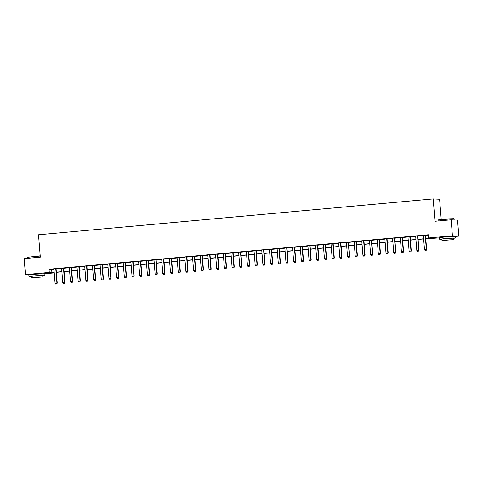 <?xml version="1.0" encoding="UTF-8"?>
<svg xmlns="http://www.w3.org/2000/svg" width="483" height="483" viewBox="0 0 483 483"><rect width="100%" height="100%" fill="white"/><g stroke="black" fill="none" stroke-linecap="round" stroke-linejoin="round"><path stroke-width="0.72" d="M32.246 274.465L41.369 273.734M442.929 237.141L452.052 236.404M441.214 219.282L439.602 199.244L433.185 198.905L38.513 234.774L40.312 257.149L24.15 258.616L25.436 274.598L49.296 272.43L54.199 272.358M433.185 198.905L434.984 221.274L451.146 219.807L457.564 220.145L458.85 236.127L455.511 236.429M439.53 237.884L425.801 238.759M54.247 272.901L44.828 273.752M425.783 238.584L431.174 238.095L428.572 237.956L428.318 234.762L49.037 269.23L53.939 269.158M56.113 268.965L61.637 268.463M63.804 268.264L69.335 267.763M71.502 267.564L77.026 267.063M79.2 266.864L84.724 266.362M86.898 266.163L92.422 265.662M94.59 265.463L100.12 264.962M102.287 264.769L107.812 264.261M109.985 264.068L115.509 263.567M117.683 263.368L123.207 262.867M125.381 262.667L130.905 262.166M133.073 261.967L138.603 261.466M140.77 261.267L146.295 260.766M148.468 260.566L153.992 260.065M156.166 259.872L161.69 259.365M163.858 259.172L169.388 258.665M171.556 258.471L177.08 257.97M179.253 257.771L184.778 257.27M186.951 257.071L192.476 256.57M194.649 256.37L200.173 255.869M202.341 255.67L207.865 255.169M210.039 254.97L215.563 254.469M217.736 254.275L223.261 253.768M225.434 253.575L230.959 253.074M233.126 252.875L238.656 252.374M240.824 252.174L246.348 251.673M248.522 251.474L254.046 250.973M256.219 250.774L261.744 250.272M263.911 250.073L269.442 249.572M271.609 249.379L277.133 248.872M279.307 248.679L284.831 248.177M287.005 247.978L292.529 247.477M294.702 247.278L300.227 246.777M302.394 246.578L307.925 246.076M310.092 245.877L315.616 245.376M317.79 245.177L323.314 244.676M325.488 244.483L331.012 243.975M333.179 243.782L338.71 243.275M340.877 243.082L346.402 242.581M348.575 242.381L354.099 241.88M356.273 241.681L361.797 241.18M363.965 240.981L369.495 240.48M371.662 240.28L377.187 239.779M379.36 239.586L384.885 239.079M387.058 238.886L392.582 238.379M394.756 238.185L400.28 237.684M402.448 237.485L407.978 236.984M410.145 236.785L415.67 236.284M417.843 236.084L423.368 235.583M425.541 235.384L428.349 235.13M425.577 235.191L423.307 235.396M417.88 235.891L415.609 236.096M410.182 236.592L407.912 236.797M402.49 237.286L400.214 237.497M394.792 237.986L392.522 238.191M387.094 238.687L384.824 238.892M379.397 239.387L377.126 239.592M371.705 240.087L369.429 240.292M364.007 240.788L361.737 240.993M356.309 241.488L354.039 241.693M348.611 242.182L346.341 242.394M340.92 242.883L338.643 243.094M333.222 243.583L330.952 243.788M325.524 244.283L323.254 244.489M317.826 244.984L315.556 245.189M310.128 245.684L307.858 245.889M302.436 246.384L300.16 246.59M294.739 247.079L292.469 247.29M287.041 247.779L284.771 247.99M279.343 248.479L277.073 248.685M271.651 249.18L269.375 249.385M263.953 249.88L261.683 250.085M256.256 250.58L253.986 250.786M248.558 251.281L246.288 251.486M240.866 251.981L238.59 252.186M233.168 252.675L230.892 252.887M225.47 253.376L223.2 253.581M217.773 254.076L215.503 254.281M210.075 254.776L207.805 254.982M202.383 255.477L200.107 255.682M194.685 256.177L192.415 256.382M186.987 256.878L184.717 257.083M179.29 257.572L177.019 257.783M171.598 258.272L169.322 258.477M163.9 258.973L161.63 259.178M156.202 259.673L153.932 259.878M148.504 260.373L146.234 260.579M140.813 261.074L138.536 261.279M133.115 261.774L130.839 261.979M125.417 262.468L123.147 262.68M117.719 263.169L115.449 263.38M110.021 263.869L107.751 264.074M102.33 264.569L100.053 264.775M94.632 265.27L92.362 265.475M86.934 265.97L84.664 266.175M79.236 266.67L76.966 266.876M71.544 267.365L69.268 267.576M63.847 268.065L61.576 268.276M56.149 268.765L53.879 268.971M451.146 219.807L452.432 235.789L458.85 236.127M29.511 274.809L25.436 274.598M49.037 269.23L49.296 272.43M428.572 237.956L452.432 235.789M56.354 272.158L61.896 271.657M64.052 271.458L69.594 270.957M71.75 270.764L77.292 270.257M79.447 270.063L84.984 269.556M87.145 269.363L92.682 268.856M94.837 268.663L100.379 268.162M102.535 267.962L108.077 267.461M110.233 267.262L115.775 266.761M117.93 266.562L123.467 266.061M125.622 265.867L131.165 265.36M133.32 265.167L138.863 264.66M141.018 264.467L146.56 263.959M148.716 263.766L154.252 263.265M156.407 263.066L161.95 262.565M164.105 262.366L169.648 261.864M171.803 261.665L177.346 261.164M179.501 260.965L185.037 260.464M187.199 260.271L192.735 259.763M194.891 259.57L200.433 259.063M202.588 258.87L208.131 258.363M210.286 258.17L215.829 257.668M217.984 257.469L223.52 256.968M225.676 256.769L231.218 256.268M233.374 256.068L238.916 255.567M241.071 255.374L246.614 254.867M248.769 254.674L254.306 254.167M256.461 253.973L262.003 253.466M264.159 253.273L269.701 252.772M271.857 252.573L277.399 252.072M279.554 251.872L285.097 251.371M287.252 251.172L292.789 250.671M294.944 250.478L300.486 249.971M302.642 249.777L308.184 249.27M310.34 249.077L315.882 248.57M318.037 248.377L323.574 247.876M325.729 247.676L331.272 247.175M333.427 246.976L338.969 246.475M341.125 246.276L346.667 245.775M348.823 245.575L354.359 245.074M356.514 244.881L362.057 244.374M364.212 244.181L369.755 243.674M371.91 243.48L377.452 242.973M379.608 242.78L385.15 242.279M387.306 242.08L392.842 241.578M394.997 241.379L400.54 240.878M402.695 240.679L408.238 240.178M410.393 239.985L415.935 239.477M418.091 239.284L423.627 238.777M54.217 272.527L53.112 272.629L54.229 272.69M423.645 238.952L418.103 239.453M415.948 239.653L410.405 240.154M408.25 240.353L402.707 240.854M400.552 241.053L395.016 241.554M392.86 241.748L387.318 242.255M385.162 242.448L379.62 242.955M377.465 243.148L371.922 243.655M369.767 243.849L364.23 244.35M362.075 244.549L356.532 245.05M354.377 245.249L348.835 245.75M346.679 245.95L341.137 246.451M338.981 246.644L333.439 247.151M331.284 247.344L325.747 247.851M323.592 248.045L318.049 248.552M315.894 248.745L310.352 249.246M308.196 249.445L302.654 249.946M300.498 250.146L294.962 250.647M292.807 250.846L287.264 251.347M285.109 251.54L279.566 252.048M277.411 252.241L271.869 252.748M269.713 252.941L264.177 253.448M262.015 253.641L256.479 254.143M254.324 254.342L248.781 254.843M246.626 255.042L241.083 255.543M238.928 255.742L233.386 256.244M231.23 256.443L225.694 256.944M223.538 257.137L217.996 257.644M215.841 257.837L210.298 258.345M208.143 258.538L202.6 259.045M200.445 259.238L194.909 259.739M192.753 259.939L187.211 260.44M185.055 260.639L179.513 261.14M177.358 261.339L171.815 261.84M169.66 262.034L164.123 262.541M161.962 262.734L156.426 263.241M154.27 263.434L148.728 263.941M146.572 264.135L141.03 264.636M138.875 264.835L133.332 265.336M131.177 265.535L125.64 266.036M123.485 266.236L117.943 266.737M115.787 266.93L110.245 267.437M108.089 267.63L102.547 268.137M100.392 268.331L94.855 268.838M92.7 269.031L87.157 269.532M85.002 269.731L79.46 270.232M77.304 270.432L71.762 270.933M69.606 271.132L64.07 271.633M61.909 271.826L56.372 272.334M51.639 269.369L51.898 272.563M425.167 250.514L426.145 250.436L425.167 250.514L424.509 249.723L423.38 235.656A0.64 0.616 -87 0 0 423.331 235.469L423.283 235.336M425.269 235.155L425.239 235.293A0.64 0.616 -87 0 0 425.227 235.493L426.356 249.554L426.67 249.572L426.145 250.436M425.589 235.124L425.553 235.312A0.64 0.616 -87 0 0 425.535 235.505L426.67 249.572M424.509 249.723L426.356 249.554L426.091 250.436M417.475 251.214L418.447 251.136L417.475 251.214L416.811 250.423L415.682 236.356A0.64 0.616 -87 0 0 415.64 236.169L415.585 236.036M417.572 235.855L417.541 235.994A0.64 0.616 -87 0 0 417.529 236.187L418.658 250.254L418.972 250.266L418.447 251.136M417.898 235.825L417.855 236.012A0.64 0.616 -87 0 0 417.843 236.205L418.972 250.266M416.811 250.423L418.658 250.254L418.399 251.13M409.777 251.915L410.749 251.836L409.777 251.915L409.119 251.118L407.984 237.056A0.64 0.616 -87 0 0 407.942 236.863L407.887 236.736M409.874 236.555L409.844 236.694A0.64 0.616 -87 0 0 409.832 236.887L410.967 250.955L411.275 250.967L410.749 251.836M410.2 236.525L410.158 236.712A0.64 0.616 -87 0 0 410.145 236.905L411.275 250.967M409.119 251.118L410.967 250.955L410.701 251.83M402.079 252.615L403.057 252.537L402.079 252.615L401.421 251.818L400.286 237.757A0.64 0.616 -87 0 0 400.244 237.564L400.19 237.437M402.182 237.256L402.152 237.394A0.64 0.616 -87 0 0 402.134 237.588L403.269 251.649L403.583 251.667L403.057 252.537M402.502 237.225L402.46 237.407A0.64 0.616 -87 0 0 402.448 237.606L403.583 251.667M401.421 251.818L403.269 251.649L403.003 252.531M394.382 253.315L395.36 253.231L394.382 253.315L393.723 252.518L392.594 238.457A0.64 0.616 -87 0 0 392.546 238.264L392.498 238.137M394.484 237.956L394.454 238.095A0.64 0.616 -87 0 0 394.442 238.288L395.571 252.349L395.885 252.368L395.36 253.231M394.804 237.926L394.768 238.107A0.64 0.616 -87 0 0 394.75 238.306L395.885 252.368M393.723 252.518L395.571 252.349L395.305 253.231M438.093 219.94L443.955 219.01L454.074 218.66L438.093 219.94L438.172 220.985M454.183 219.964L454.074 218.66M453.41 238.361L455.632 237.974L452.456 237.992L445.471 238.499L439.645 239.26L441.897 239.284M455.632 237.974L455.505 236.374L445.344 236.905L439.512 237.66L439.645 239.26M441.999 240.552L441.879 239.079L446.075 238.536L453.392 238.155L453.513 239.622L441.999 240.552L453.513 239.622M446.751 240.033L451.466 239.785L446.751 240.033M40.222 256.014L27.41 257.27L40.204 255.827M42.727 275.684L44.955 275.298L41.773 275.316L34.788 275.829L28.962 276.584L31.214 276.614M44.955 275.298L44.822 273.698L34.661 274.229L28.829 274.99L28.962 276.584M31.317 277.876L31.202 276.403L35.398 275.859L42.715 275.479L42.83 276.946L31.317 277.876L42.83 276.946M36.068 277.357L40.783 277.115L36.068 277.357M27.41 257.27L27.489 258.314M386.684 254.016L387.662 253.931L386.684 254.016L386.026 253.219L384.897 239.157A0.64 0.616 -87 0 0 384.854 238.964L384.8 238.831M386.786 238.65L386.756 238.789A0.64 0.616 -87 0 0 386.744 238.988L387.873 253.05L388.187 253.068L387.662 253.931M387.106 238.626L387.07 238.807A0.64 0.616 -87 0 0 387.058 239.007L388.187 253.068M386.026 253.219L387.873 253.05L387.608 253.931M378.992 254.716L379.964 254.632L378.992 254.716L378.334 253.919L377.199 239.858A0.64 0.616 -87 0 0 377.157 239.665L377.102 239.532M379.089 239.351L379.058 239.49A0.64 0.616 -87 0 0 379.046 239.689L380.181 253.75L380.489 253.768L379.964 254.632M379.415 239.32L379.372 239.508A0.64 0.616 -87 0 0 379.36 239.701L380.489 253.768M378.334 253.919L380.181 253.75L379.916 254.632M371.294 255.416L372.266 255.332L371.294 255.416L370.636 254.619L369.501 240.552A0.64 0.616 -87 0 0 369.459 240.365L369.404 240.232M371.397 240.051L371.367 240.19A0.64 0.616 -87 0 0 371.349 240.389L372.484 254.45L372.791 254.469L372.266 255.332M371.717 240.021L371.675 240.208A0.64 0.616 -87 0 0 371.662 240.401L372.791 254.469M370.636 254.619L372.484 254.45L372.218 255.332M363.596 256.111L364.574 256.032L363.596 256.111L362.938 255.32L361.809 241.252A0.64 0.616 -87 0 0 361.761 241.065L361.713 240.932M363.699 240.751L363.669 240.89A0.64 0.616 -87 0 0 363.657 241.083L364.786 255.151L365.1 255.163L364.574 256.032M364.019 240.721L363.977 240.908A0.64 0.616 -87 0 0 363.965 241.102L365.1 255.163M362.938 255.32L364.786 255.151L364.52 256.026M355.899 256.811L356.877 256.733L355.899 256.811L355.24 256.014L354.111 241.953A0.64 0.616 -87 0 0 354.063 241.766L354.015 241.633M356.001 241.452L355.971 241.591A0.64 0.616 -87 0 0 355.959 241.784L357.088 255.851L357.402 255.863L356.877 256.733M356.321 241.422L356.285 241.609A0.64 0.616 -87 0 0 356.273 241.802L357.402 255.863M355.24 256.014L357.088 255.851L356.822 256.727M348.207 257.511L349.179 257.433L348.207 257.511L347.543 256.714L346.414 242.653A0.64 0.616 -87 0 0 346.371 242.46L346.317 242.333M348.303 242.152L348.273 242.291A0.64 0.616 -87 0 0 348.261 242.484L349.39 256.545L349.704 256.564L349.179 257.433M348.629 242.122L348.587 242.303A0.64 0.616 -87 0 0 348.575 242.502L349.704 256.564M347.543 256.714L349.39 256.545L349.131 257.427M340.509 258.212L341.481 258.133L340.509 258.212L339.851 257.415L338.716 243.354A0.64 0.616 -87 0 0 338.674 243.16L338.619 243.034M340.612 242.852L340.575 242.991A0.64 0.616 -87 0 0 340.563 243.184L341.698 257.246L342.006 257.264L341.481 258.133M340.932 242.822L340.889 243.003A0.64 0.616 -87 0 0 340.877 243.203L342.006 257.264M339.851 257.415L341.698 257.246L341.433 258.127M332.811 258.912L333.789 258.828L332.811 258.912L332.153 258.115L331.024 244.054A0.64 0.616 -87 0 0 330.976 243.861L330.927 243.728M332.914 243.553L332.884 243.686A0.64 0.616 -87 0 0 332.865 243.885L334.001 257.946L334.314 257.964L333.789 258.828M333.234 243.523L333.192 243.704A0.64 0.616 -87 0 0 333.179 243.903L334.314 257.964M332.153 258.115L334.001 257.946L333.735 258.828M325.113 259.613L326.091 259.528L325.113 259.613L324.455 258.816L323.326 244.754A0.64 0.616 -87 0 0 323.278 244.561L323.23 244.428M325.216 244.247L325.186 244.386A0.64 0.616 -87 0 0 325.174 244.585L326.303 258.647L326.617 258.665L326.091 259.528M325.536 244.223L325.5 244.404A0.64 0.616 -87 0 0 325.482 244.603L326.617 258.665M324.455 258.816L326.303 258.647L326.037 259.528M317.422 260.313L318.394 260.228L317.422 260.313L316.757 259.516L315.628 245.449A0.64 0.616 -87 0 0 315.586 245.261L315.532 245.129M317.518 244.947L317.488 245.086A0.64 0.616 -87 0 0 317.476 245.286L318.605 259.347L318.919 259.365L318.394 260.228M317.844 244.917L317.802 245.104A0.64 0.616 -87 0 0 317.79 245.298L318.919 259.365M316.757 259.516L318.605 259.347L318.339 260.228M309.724 261.007L310.696 260.929L309.724 261.007L309.066 260.216L307.931 246.149A0.64 0.616 -87 0 0 307.888 245.962L307.834 245.829M309.82 245.648L309.79 245.787A0.64 0.616 -87 0 0 309.778 245.986L310.913 260.047L311.221 260.059L310.696 260.929M310.146 245.618L310.104 245.805A0.64 0.616 -87 0 0 310.092 245.998L311.221 260.059M309.066 260.216L310.913 260.047L310.647 260.929M302.026 261.708L303.004 261.629L302.026 261.708L301.368 260.911L300.233 246.849A0.64 0.616 -87 0 0 300.191 246.662L300.136 246.529M302.129 246.348L302.098 246.487A0.64 0.616 -87 0 0 302.08 246.68L303.215 260.748L303.529 260.76L303.004 261.629M302.449 246.318L302.406 246.505A0.64 0.616 -87 0 0 302.394 246.698L303.529 260.76M301.368 260.911L303.215 260.748L302.95 261.623M294.328 262.408L295.306 262.329L294.328 262.408L293.67 261.611L292.541 247.55A0.64 0.616 -87 0 0 292.493 247.356L292.444 247.23M294.431 247.048L294.401 247.187A0.64 0.616 -87 0 0 294.389 247.381L295.518 261.448L295.831 261.46L295.306 262.329M294.751 247.018L294.715 247.199A0.64 0.616 -87 0 0 294.696 247.399L295.831 261.46M293.67 261.611L295.518 261.448L295.252 262.323M286.63 263.108L287.608 263.03L286.63 263.108L285.972 262.311L284.843 248.25A0.64 0.616 -87 0 0 284.801 248.057L284.747 247.93M286.733 247.749L286.703 247.888A0.64 0.616 -87 0 0 286.691 248.081L287.82 262.142L288.134 262.16L287.608 263.03M287.053 247.719L287.017 247.9A0.64 0.616 -87 0 0 287.005 248.099L288.134 262.16M285.972 262.311L287.82 262.142L287.554 263.024M278.939 263.809L279.911 263.724L278.939 263.809L278.28 263.012L277.145 248.95A0.64 0.616 -87 0 0 277.103 248.757L277.049 248.624M279.035 248.449L279.005 248.582A0.64 0.616 -87 0 0 278.993 248.781L280.122 262.843L280.436 262.861L279.911 263.724M279.361 248.419L279.319 248.6A0.64 0.616 -87 0 0 279.307 248.799L280.436 262.861M278.28 263.012L280.122 262.843L279.862 263.724M271.241 264.509L272.213 264.424L271.241 264.509L270.583 263.712L269.448 249.651A0.64 0.616 -87 0 0 269.405 249.457L269.351 249.325M271.343 249.143L271.313 249.282A0.64 0.616 -87 0 0 271.295 249.482L272.43 263.543L272.738 263.561L272.213 264.424M271.663 249.119L271.621 249.3A0.64 0.616 -87 0 0 271.609 249.5L272.738 263.561M270.583 263.712L272.43 263.543L272.164 264.424M263.543 265.209L264.521 265.125L263.543 265.209L262.885 264.412L261.756 250.351A0.64 0.616 -87 0 0 261.708 250.158L261.659 250.025M263.646 249.844L263.615 249.983A0.64 0.616 -87 0 0 263.603 250.182L264.732 264.243L265.046 264.261L264.521 265.125M263.966 249.814L263.923 250.001A0.64 0.616 -87 0 0 263.911 250.194L265.046 264.261M262.885 264.412L264.732 264.243L264.467 265.125M255.845 265.904L256.823 265.825L255.845 265.904L255.187 265.113L254.058 251.045A0.64 0.616 -87 0 0 254.01 250.858L253.961 250.725M255.948 250.544L255.918 250.683A0.64 0.616 -87 0 0 255.905 250.882L257.034 264.944L257.348 264.962L256.823 265.825M256.268 250.514L256.231 250.701A0.64 0.616 -87 0 0 256.213 250.894L257.348 264.962M255.187 265.113L257.034 264.944L256.769 265.825M248.153 266.604L249.125 266.525L248.153 266.604L247.489 265.807L246.36 251.746A0.64 0.616 -87 0 0 246.318 251.558L246.264 251.426M248.25 251.245L248.22 251.383A0.64 0.616 -87 0 0 248.208 251.577L249.337 265.644L249.651 265.656L249.125 266.525M248.576 251.214L248.534 251.401A0.64 0.616 -87 0 0 248.522 251.595L249.651 265.656M247.489 265.807L249.337 265.644L249.077 266.519M240.456 267.304L241.428 267.226L240.456 267.304L239.797 266.507L238.662 252.446A0.64 0.616 -87 0 0 238.62 252.253L238.566 252.126M240.552 251.945L240.522 252.084A0.64 0.616 -87 0 0 240.51 252.277L241.645 266.344L241.953 266.356L241.428 267.226M240.878 251.915L240.836 252.096A0.64 0.616 -87 0 0 240.824 252.295L241.953 266.356M239.797 266.507L241.645 266.344L241.379 267.22M232.758 268.005L233.736 267.926L232.758 268.005L232.1 267.208L230.971 253.146A0.64 0.616 -87 0 0 230.922 252.953L230.874 252.826M232.86 252.645L232.83 252.784A0.64 0.616 -87 0 0 232.812 252.977L233.947 267.039L234.261 267.057L233.736 267.926M233.18 252.615L233.138 252.796A0.64 0.616 -87 0 0 233.126 252.995L234.261 267.057M232.1 267.208L233.947 267.039L233.681 267.92M225.06 268.705L226.038 268.62L225.06 268.705L224.402 267.908L223.273 253.847A0.64 0.616 -87 0 0 223.224 253.653L223.176 253.527M225.163 253.346L225.132 253.478A0.64 0.616 -87 0 0 225.12 253.678L226.249 267.739L226.563 267.757L226.038 268.62M225.483 253.315L225.446 253.497A0.64 0.616 -87 0 0 225.428 253.696L226.563 267.757M224.402 267.908L226.249 267.739L225.984 268.62M217.362 269.405L218.34 269.321L217.362 269.405L216.704 268.608L215.575 254.547A0.64 0.616 -87 0 0 215.533 254.354L215.478 254.221M217.465 254.04L217.435 254.179A0.64 0.616 -87 0 0 217.422 254.378L218.551 268.439L218.865 268.457L218.34 269.321M217.791 254.016L217.748 254.197A0.64 0.616 -87 0 0 217.736 254.396L218.865 268.457M216.704 268.608L218.551 268.439L218.286 269.321M209.67 270.106L210.642 270.021L209.67 270.106L209.012 269.309L207.877 255.247A0.64 0.616 -87 0 0 207.835 255.054L207.781 254.921M209.767 254.74L209.737 254.879A0.64 0.616 -87 0 0 209.725 255.078L210.86 269.14L211.168 269.158L210.642 270.021M210.093 254.71L210.051 254.897A0.64 0.616 -87 0 0 210.039 255.09L211.168 269.158M209.012 269.309L210.86 269.14L210.594 270.021M201.972 270.8L202.951 270.721L201.972 270.8L201.314 270.009L200.179 255.942A0.64 0.616 -87 0 0 200.137 255.755L200.083 255.622M202.075 255.441L202.045 255.579A0.64 0.616 -87 0 0 202.027 255.779L203.162 269.84L203.47 269.858L202.951 270.721M202.395 255.41L202.353 255.598A0.64 0.616 -87 0 0 202.341 255.791L203.47 269.858M201.314 270.009L203.162 269.84L202.896 270.721M194.275 271.5L195.253 271.422L194.275 271.5L193.617 270.709L192.488 256.642A0.64 0.616 -87 0 0 192.439 256.455L192.391 256.322M194.377 256.141L194.347 256.28A0.64 0.616 -87 0 0 194.335 256.473L195.464 270.54L195.778 270.552L195.253 271.422M194.697 256.111L194.661 256.298A0.64 0.616 -87 0 0 194.643 256.491L195.778 270.552M193.617 270.709L195.464 270.54L195.198 271.416M186.577 272.201L187.555 272.122L186.577 272.201L185.919 271.404L184.79 257.342A0.64 0.616 -87 0 0 184.748 257.149L184.693 257.022M186.679 256.841L186.649 256.98A0.64 0.616 -87 0 0 186.637 257.173L187.766 271.241L188.08 271.253L187.555 272.122M186.999 256.811L186.963 256.998A0.64 0.616 -87 0 0 186.951 257.191L188.08 271.253M185.919 271.404L187.766 271.241L187.501 272.116M178.885 272.901L179.857 272.823L178.885 272.901L178.227 272.104L177.092 258.043A0.64 0.616 -87 0 0 177.05 257.85L176.995 257.723M178.982 257.542L178.951 257.68A0.64 0.616 -87 0 0 178.939 257.874L180.068 271.935L180.382 271.953L179.857 272.823M179.308 257.511L179.265 257.693A0.64 0.616 -87 0 0 179.253 257.892L180.382 271.953M178.227 272.104L180.068 271.935L179.809 272.817M171.187 273.601L172.159 273.517L171.187 273.601L170.529 272.804L169.394 258.743A0.64 0.616 -87 0 0 169.352 258.55L169.298 258.423M171.29 258.242L171.26 258.381A0.64 0.616 -87 0 0 171.242 258.574L172.377 272.635L172.685 272.654L172.159 273.517M171.61 258.212L171.568 258.393A0.64 0.616 -87 0 0 171.556 258.592L172.685 272.654M170.529 272.804L172.377 272.635L172.111 273.517M163.489 274.302L164.468 274.217L163.489 274.302L162.831 273.505L161.702 259.443A0.64 0.616 -87 0 0 161.654 259.25L161.606 259.117M163.592 258.936L163.562 259.075A0.64 0.616 -87 0 0 163.55 259.274L164.679 273.336L164.993 273.354L164.468 274.217M163.912 258.912L163.87 259.093A0.64 0.616 -87 0 0 163.858 259.293L164.993 273.354M162.831 273.505L164.679 273.336L164.413 274.217M155.792 275.002L156.77 274.918L155.792 275.002L155.134 274.205L154.005 260.144A0.64 0.616 -87 0 0 153.956 259.951L153.908 259.818M155.894 259.637L155.864 259.776A0.64 0.616 -87 0 0 155.852 259.975L156.981 274.036L157.295 274.054L156.77 274.918M156.214 259.606L156.178 259.794A0.64 0.616 -87 0 0 156.16 259.987L157.295 274.054M155.134 274.205L156.981 274.036L156.715 274.918M148.1 275.702L149.072 275.618L148.1 275.702L147.436 274.905L146.307 260.838A0.64 0.616 -87 0 0 146.264 260.651L146.21 260.518M148.196 260.337L148.166 260.476A0.64 0.616 -87 0 0 148.154 260.675L149.283 274.736L149.597 274.755L149.072 275.618M148.523 260.307L148.48 260.494A0.64 0.616 -87 0 0 148.468 260.687L149.597 274.755M147.436 274.905L149.283 274.736L149.024 275.618M140.402 276.397L141.374 276.318L140.402 276.397L139.744 275.606L138.609 261.538A0.64 0.616 -87 0 0 138.567 261.351L138.512 261.218M140.499 261.037L140.468 261.176A0.64 0.616 -87 0 0 140.456 261.369L141.591 275.437L141.899 275.449L141.374 276.318M140.825 261.007L140.782 261.194A0.64 0.616 -87 0 0 140.77 261.388L141.899 275.449M139.744 275.606L141.591 275.437L141.326 276.312M132.704 277.097L133.682 277.019L132.704 277.097L132.046 276.3L130.911 262.239A0.64 0.616 -87 0 0 130.869 262.052L130.821 261.919M132.807 261.738L132.777 261.877A0.64 0.616 -87 0 0 132.759 262.07L133.894 276.137L134.208 276.149L133.682 277.019M133.127 261.708L133.085 261.895A0.64 0.616 -87 0 0 133.073 262.088L134.208 276.149M132.046 276.3L133.894 276.137L133.628 277.013M125.006 277.797L125.985 277.719L125.006 277.797L124.348 277L123.219 262.939A0.64 0.616 -87 0 0 123.171 262.746L123.123 262.619M125.109 262.438L125.079 262.577A0.64 0.616 -87 0 0 125.067 262.77L126.196 276.831L126.51 276.85L125.985 277.719M125.429 262.408L125.393 262.589A0.64 0.616 -87 0 0 125.375 262.788L126.51 276.85M124.348 277L126.196 276.831L125.93 277.713M117.309 278.498L118.287 278.419L117.309 278.498L116.651 277.701L115.522 263.64A0.64 0.616 -87 0 0 115.479 263.446L115.425 263.32M117.411 263.138L117.381 263.277A0.64 0.616 -87 0 0 117.369 263.47L118.498 277.532L118.812 277.55L118.287 278.419M117.737 263.108L117.695 263.289A0.64 0.616 -87 0 0 117.683 263.489L118.812 277.55M116.651 277.701L118.498 277.532L118.232 278.413M109.617 279.198L110.589 279.114L109.617 279.198L108.959 278.401L107.824 264.34A0.64 0.616 -87 0 0 107.781 264.147L107.727 264.014M109.713 263.839L109.683 263.972A0.64 0.616 -87 0 0 109.671 264.171L110.806 278.232L111.114 278.25L110.589 279.114M110.039 263.809L109.997 263.99A0.64 0.616 -87 0 0 109.985 264.189L111.114 278.25M108.959 278.401L110.806 278.232L110.541 279.114M101.919 279.899L102.897 279.814L101.919 279.899L101.261 279.102L100.126 265.04A0.64 0.616 -87 0 0 100.084 264.847L100.029 264.714M102.022 264.533L101.991 264.672A0.64 0.616 -87 0 0 101.973 264.871L103.108 278.933L103.416 278.951L102.897 279.814M102.342 264.509L102.299 264.69A0.64 0.616 -87 0 0 102.287 264.889L103.416 278.951M101.261 279.102L103.108 278.933L102.843 279.814M94.221 280.599L95.199 280.514L94.221 280.599L93.563 279.802L92.434 265.735A0.64 0.616 -87 0 0 92.386 265.547L92.338 265.415M94.324 265.233L94.294 265.372A0.64 0.616 -87 0 0 94.282 265.572L95.411 279.633L95.725 279.651L95.199 280.514M94.644 265.203L94.608 265.39A0.64 0.616 -87 0 0 94.59 265.584L95.725 279.651M93.563 279.802L95.411 279.633L95.145 280.514M86.523 281.293L87.501 281.215L86.523 281.293L85.865 280.502L84.736 266.435A0.64 0.616 -87 0 0 84.688 266.248L84.64 266.115M86.626 265.934L86.596 266.073A0.64 0.616 -87 0 0 86.584 266.272L87.713 280.333L88.027 280.351L87.501 281.215M86.946 265.904L86.91 266.091A0.64 0.616 -87 0 0 86.898 266.284L88.027 280.351M85.865 280.502L87.713 280.333L87.447 281.215M78.832 281.994L79.804 281.915L78.832 281.994L78.174 281.197L77.038 267.135A0.64 0.616 -87 0 0 76.996 266.948L76.942 266.815M78.928 266.634L78.898 266.773A0.64 0.616 -87 0 0 78.886 266.966L80.015 281.034L80.329 281.046L79.804 281.915M79.254 266.604L79.212 266.791A0.64 0.616 -87 0 0 79.2 266.984L80.329 281.046M78.174 281.197L80.015 281.034L79.755 281.909M71.134 282.694L72.106 282.615L71.134 282.694L70.476 281.897L69.341 267.836A0.64 0.616 -87 0 0 69.298 267.642L69.244 267.516M71.236 267.334L71.2 267.473A0.64 0.616 -87 0 0 71.188 267.667L72.323 281.734L72.631 281.746L72.106 282.615M71.556 267.304L71.514 267.485A0.64 0.616 -87 0 0 71.502 267.685L72.631 281.746M70.476 281.897L72.323 281.734L72.058 282.609M63.436 283.394L64.414 283.316L63.436 283.394L62.778 282.597L61.649 268.536A0.64 0.616 -87 0 0 61.601 268.343L61.552 268.216M63.539 268.035L63.508 268.174A0.64 0.616 -87 0 0 63.496 268.367L64.625 282.428L64.939 282.446L64.414 283.316M63.859 268.005L63.816 268.186A0.64 0.616 -87 0 0 63.804 268.385L64.939 282.446M62.778 282.597L64.625 282.428L64.36 283.31M55.738 284.095L56.716 284.01L55.738 284.095L55.08 283.298L53.951 269.236A0.64 0.616 -87 0 0 53.903 269.043L53.855 268.91M55.841 268.735L55.811 268.868A0.64 0.616 -87 0 0 55.799 269.067L56.928 283.129L57.242 283.147L56.716 284.01M56.161 268.705L56.125 268.886A0.64 0.616 -87 0 0 56.106 269.085L57.242 283.147M55.08 283.298L56.928 283.129L56.662 284.01M425.227 235.493L425.535 235.505M425.239 235.293L425.553 235.312M417.529 236.187L417.843 236.205M417.541 235.994L417.855 236.012M409.832 236.887L410.145 236.905M409.844 236.694L410.158 236.712M402.134 237.588L402.448 237.606M402.152 237.394L402.46 237.407M394.442 238.288L394.75 238.306M394.454 238.095L394.768 238.107M386.744 238.988L387.058 239.007M386.756 238.789L387.07 238.807M379.046 239.689L379.36 239.701M379.058 239.49L379.372 239.508M371.349 240.389L371.662 240.401M371.367 240.19L371.675 240.208M363.657 241.083L363.965 241.102M363.669 240.89L363.977 240.908M355.959 241.784L356.273 241.802M355.971 241.591L356.285 241.609M348.261 242.484L348.575 242.502M348.273 242.291L348.587 242.303M340.563 243.184L340.877 243.203M340.575 242.991L340.889 243.003M332.865 243.885L333.179 243.903M332.884 243.686L333.192 243.704M325.174 244.585L325.482 244.603M325.186 244.386L325.5 244.404M317.476 245.286L317.79 245.298M317.488 245.086L317.802 245.104M309.778 245.986L310.092 245.998M309.79 245.787L310.104 245.805M302.08 246.68L302.394 246.698M302.098 246.487L302.406 246.505M294.389 247.381L294.696 247.399M294.401 247.187L294.715 247.199M286.691 248.081L287.005 248.099M286.703 247.888L287.017 247.9M278.993 248.781L279.307 248.799M279.005 248.582L279.319 248.6M271.295 249.482L271.609 249.5M271.313 249.282L271.621 249.3M263.603 250.182L263.911 250.194M263.615 249.983L263.923 250.001M255.905 250.882L256.213 250.894M255.918 250.683L256.231 250.701M248.208 251.577L248.522 251.595M248.22 251.383L248.534 251.401M240.51 252.277L240.824 252.295M240.522 252.084L240.836 252.096M232.812 252.977L233.126 252.995M232.83 252.784L233.138 252.796M225.12 253.678L225.428 253.696M225.132 253.478L225.446 253.497M217.422 254.378L217.736 254.396M217.435 254.179L217.748 254.197M209.725 255.078L210.039 255.09M209.737 254.879L210.051 254.897M202.027 255.779L202.341 255.791M202.045 255.579L202.353 255.598M194.335 256.473L194.643 256.491M194.347 256.28L194.661 256.298M186.637 257.173L186.951 257.191M186.649 256.98L186.963 256.998M178.939 257.874L179.253 257.892M178.951 257.68L179.265 257.693M171.242 258.574L171.556 258.592M171.26 258.381L171.568 258.393M163.55 259.274L163.858 259.293M163.562 259.075L163.87 259.093M155.852 259.975L156.16 259.987M155.864 259.776L156.178 259.794M148.154 260.675L148.468 260.687M148.166 260.476L148.48 260.494M140.456 261.369L140.77 261.388M140.468 261.176L140.782 261.194M132.759 262.07L133.073 262.088M132.777 261.877L133.085 261.895M125.067 262.77L125.375 262.788M125.079 262.577L125.393 262.589M117.369 263.47L117.683 263.489M117.381 263.277L117.695 263.289M109.671 264.171L109.985 264.189M109.683 263.972L109.997 263.99M101.973 264.871L102.287 264.889M101.991 264.672L102.299 264.69M94.282 265.572L94.59 265.584M94.294 265.372L94.608 265.39M86.584 266.272L86.898 266.284M86.596 266.073L86.91 266.091M78.886 266.966L79.2 266.984M78.898 266.773L79.212 266.791M71.188 267.667L71.502 267.685M71.2 267.473L71.514 267.485M63.496 268.367L63.804 268.385M63.508 268.174L63.816 268.186M55.799 269.067L56.106 269.085M55.811 268.868L56.125 268.886"/></g></svg>
